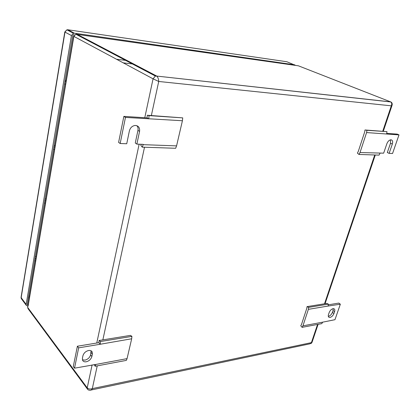 <?xml version="1.0" encoding="UTF-8"?>
<svg xmlns="http://www.w3.org/2000/svg" width="420" height="420" viewBox="0 0 420 420"><rect width="100%" height="100%" fill="white"/><g stroke="black" fill="none" stroke-linecap="round" stroke-linejoin="round"><path stroke-width="0.63" d="M28.135 305.897L73.836 36.503L75.799 34.193L298.421 65.814L390.616 101.871L156.691 76.067L390.863 101.971M73.857 36.388L153.059 78.823L158.723 81.47C158.629 79.013 157.952 77.212 156.691 76.067L155.384 76.052L153.059 78.823L144.769 117.726M76.13 34.125L76.776 34.125L156.471 75.925L155.384 76.052L75.799 34.193L73.6 36.372L27.673 307.314L27.935 308.543L27.841 307.629L87.218 387.849L92.106 364.906M28.303 309.036L87.271 388.841C87.775 389.792 88.688 390.259 90.017 390.238L90.017 390.238C90.935 390.421 91.702 389.886 92.316 388.616C90.142 389.356 88.442 389.099 87.218 387.849L87.533 389.245M382.751 131.182L391.304 105.835C392.065 104.081 391.834 102.758 390.616 101.871C391.87 102.307 392.385 103.357 392.165 105.016L391.304 105.835L158.723 81.47L151.358 115.526M318.103 324.329L312.076 342.174L311.409 342.626L317.552 324.429M91.298 389.97L309.986 343.812L311.409 342.626L92.316 388.616L97.235 365.862M176.573 145.877L182.422 120.74L125.465 117.411L120.162 143.509L126.73 143.75L129.386 130.877C130.273 127.738 132.174 125.927 135.088 125.454C138.474 125.654 139.965 127.633 139.566 131.387L136.868 144.118L143.215 144.354L143.147 144.664L176.573 145.877L175.655 148.276L142.265 147.152L143.147 144.664M182.422 120.74L182.726 117.878L149.047 115.605L148.759 118.577M120.162 143.509L118.603 142.391L123.863 116.371L147.047 117.878L147.299 115.253L182.726 117.878M147.047 117.878L148.691 118.897M147.299 115.253L149.047 115.605M123.863 116.371L125.465 117.411M136.868 144.118L135.277 143.021L137.954 130.326C138.306 128.457 137.944 126.908 136.868 125.68M141.251 144.28L140.831 145.462L142.265 147.152M366.587 132.568L360.008 152.544L383.649 153.163L386.852 143.787C387.849 141.341 389.209 140.007 390.931 139.786C392.569 140.075 393.031 141.498 392.322 144.065L389.12 153.368L392.553 153.494L399 134.888L366.587 132.568L366.938 130.294L364.98 129.98L364.67 131.99L358.286 151.436L357.389 153.127L358.985 154.45L379.019 155.122L380.042 153.269M360.008 152.544L358.985 154.45M389.12 153.368L387.319 152.534L390.511 143.252L390.511 139.828M386.71 133.423L397.168 134.101L399 134.888M364.98 129.98L386.993 131.649L386.642 133.859M366.938 130.294L386.993 131.649M88.604 350.506C85.67 351.267 83.78 353.026 82.929 355.782L82.425 358.207L82.567 360.218C83.202 361.531 84.425 362.05 86.247 361.778C89.145 360.995 91.019 359.247 91.864 356.533L92.374 354.128L92.185 351.96C91.529 350.747 90.337 350.264 88.604 350.506M100.191 344.258L78.656 347.849L74.524 368.177L73.285 366.508L77.385 346.222L98.884 342.678L100.191 344.258L131.68 338.772L131.917 336.378L100.464 341.539L100.243 344.006M82.436 359.83L84.977 360.139C87.874 359.363 89.743 357.625 90.584 354.916L91.864 356.533M91.067 350.805L90.584 354.916M94.195 364.518L95.151 366.251L95.849 364.445L127.061 358.628L131.68 338.772M74.524 368.177L95.849 364.445M77.385 346.222L78.656 347.849M131.917 336.378L130.473 335.381L99.078 340.494L98.884 342.678M127.061 358.628L126.331 360.392L95.151 366.251M99.078 340.494L100.464 341.539M334.567 311.651C335.013 310.223 334.845 309.267 334.058 308.789L333.055 308.679C331.343 309.167 330.046 310.475 329.165 312.601L328.519 314.48C328.088 315.882 328.246 316.822 329.007 317.3L330.057 317.42C331.758 316.921 333.05 315.619 333.921 313.519L334.567 311.651L333.039 310.527L332.399 312.391L333.921 313.519M328.325 316.312L328.54 316.281C330.241 315.782 331.532 314.486 332.399 312.391M307.031 306.637L326.77 303.424L328.403 304.132L328.115 306.054L308.375 309.346L308.663 307.372L307.031 306.637L306.779 308.38L301.502 324.455L300.757 325.773L302.09 327.338L321.783 323.636L322.633 322.177L302.935 325.852L302.09 327.338M328.298 304.826L338.804 303.093L340.342 304.201L328.115 306.054M333.039 310.527L333.233 308.658M308.375 309.346L302.935 325.852M340.342 304.201L334.971 319.699L322.633 322.177M308.663 307.372L328.403 304.132M65.126 80.377L66.124 80.472M65.909 81.727L64.958 81.37M65.483 84.263L64.533 83.906M54.133 145.425L55.109 145.457M54.815 147.189L53.902 146.795M54.411 149.557L53.503 149.168M35.348 256.583L36.283 256.515M35.868 258.972L35.023 258.531M35.511 261.072L34.666 260.631M45.087 198.949L46.043 198.933M45.691 201.023L44.809 200.608M45.307 203.264L44.431 202.844M295.559 65.404L286.87 61.745L67.846 29.768L74.366 33.196L294.761 64.832M74.366 33.196L73.4 33.259L71.442 35.553L64.958 32.088L66.89 29.831L67.846 29.768L67.09 29.936M65.037 31.747L21.163 297.659L26.171 304.406L71.442 35.553M26.171 304.406L26.266 305.319L27.862 306.196M74.135 34.55L73.668 34.577L72.676 35.726L27.29 304.274L28.035 305.167M123.133 62.837L134.006 64.145M127.202 60.575L116.414 59.246M96.768 343.024L139.13 144.202M144.506 147.231L102.853 339.88M324.513 303.791L374.724 154.98M137.954 130.326L139.566 131.387M390.511 143.252L392.322 144.065M91.088 352.517L92.374 354.128M21.625 299.05L21.147 296.814M28.072 304.946L27.342 303.965M28.376 297.843L29.295 297.738M28.654 296.195L29.573 296.095M325.07 303.697L375.286 155.001M383.313 131.224L391.981 105.551M311.918 342.589L311.036 343.529M91.471 351.068L92.185 351.96M328.708 317.074L329.007 317.3M73.4 33.259L66.89 29.831L64.796 31.983L21.047 297.444L21.262 298.562L26.266 305.319"/></g></svg>
